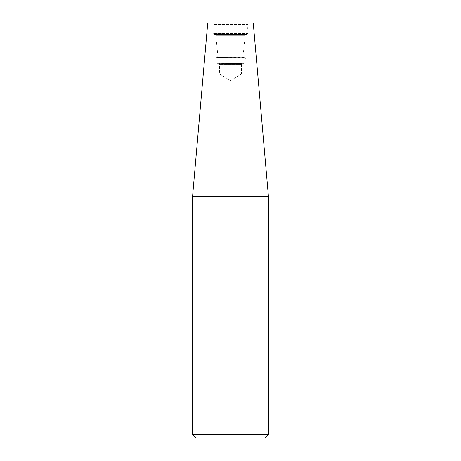 <?xml version="1.0" encoding="UTF-8"?>
<svg xmlns="http://www.w3.org/2000/svg" width="461" height="461" viewBox="0 0 461 461"><rect width="100%" height="100%" fill="white"/><g stroke="black" fill="none" stroke-linecap="round" stroke-linejoin="round"><path stroke-width="0.35" stroke-dasharray="2.31 1.73" d="M192.577 196.374L268.423 196.374M268.423 434.395L192.577 434.395M207.738 23.05L253.262 23.05M249.389 23.05L211.611 23.05L249.389 23.05L247.862 24.473L213.138 24.473L247.862 24.473L247.707 28.98L213.293 28.98L247.707 28.98L247.943 29.688L213.057 29.688L247.943 29.688L247.943 33.48L213.057 33.48L247.943 33.48L247.165 34.598L213.835 34.598L247.165 34.598L245.235 35.295L215.765 35.295L245.235 35.295L243.033 56.242L244.18 57.423L216.82 57.423L244.18 57.423C246.975 59.659 246.802 61.641 243.662 63.359L217.338 63.359L243.662 63.359L242.25 63.606L241.466 64.54L219.534 64.54L241.466 64.54L241.466 74.025L219.534 74.025L241.466 74.025L230.5 80.612L219.534 74.025L219.534 64.54L218.75 63.606L242.25 63.606L217.338 63.359C214.198 61.641 214.025 59.659 216.82 57.423L243.656 57.233L217.344 57.233L217.967 56.242L243.033 56.242L217.967 56.242L215.765 35.295L213.835 34.598L213.057 33.48L213.138 24.473L211.611 23.05M264.868 437.95L196.132 437.95"/><path stroke-width="0.69" d="M268.423 196.374L268.423 434.395L192.577 434.395L192.577 196.374L268.423 196.374L253.262 23.05L207.738 23.05L192.577 196.374M192.577 434.395L196.132 437.95L264.868 437.95L268.423 434.395"/></g></svg>
